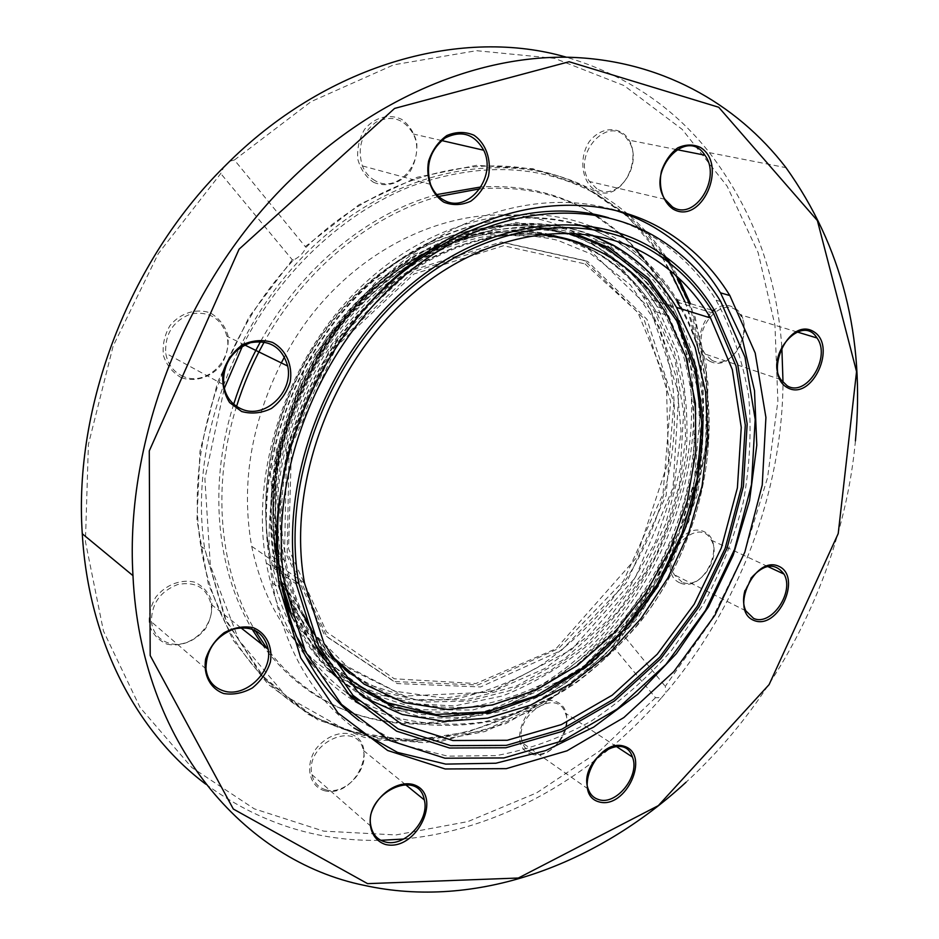 <?xml version="1.0" encoding="UTF-8"?>
<svg xmlns="http://www.w3.org/2000/svg" width="939" height="939" viewBox="0 0 939 939"><rect width="100%" height="100%" fill="white"/><g stroke="black" fill="none" stroke-linecap="round" stroke-linejoin="round"><path stroke-width="0.7" stroke-dasharray="4.7 3.52" d="M403.688 839.032C500.804 829.923 593.824 775.626 661.666 697.56L655.504 697.7L609.904 642.71L610.327 642.17C547.155 711.269 457.105 750.461 372.936 736.657C289.235 722.619 217.238 650.727 200.793 546.064C185.218 451.002 221.839 335.634 293.567 260.044C299.87 256.711 303.907 252.603 305.656 247.732C394.016 161.015 515.276 144.301 594.352 192.706L621.501 211.791M655.504 697.7L599.751 750.895L536.58 792.892L467.892 821.59L395.976 834.935L323.662 831.132L254.293 808.843L191.72 767.456L140.075 707.525L103.454 631.008L85.426 541.557L88.407 444.429L113.114 346.115L158.304 253.612L220.759 173.539L223.693 167.248M293.567 260.044L292.311 259.81L220.759 173.539M292.311 259.81L249.105 316.913L217.648 382.126L199.972 451.295L196.944 519.971L208.294 583.964L232.755 639.67L268.225 684.402L312.182 716.434L361.867 734.955L414.592 739.955L467.857 732.044L519.408 712.267L567.297 681.984L609.904 642.71M531.38 754.17C557.707 762.351 581.57 709.884 555.336 701.41C528.903 692.278 504.349 746.423 531.38 754.17M324.319 790.685C355.447 798.995 380.941 742.561 349.93 733.864C338.251 731.481 324.671 737.526 315.657 749.252C304.823 765.989 309.166 786.084 324.319 790.685M167.025 644.142C180.652 647.182 195.746 641.067 205.465 628.743C210.665 619.74 212.719 610.514 211.651 601.066C208.599 592.38 202.953 586.077 194.713 582.192C181.18 578.788 165.722 584.692 155.698 597.274C150.369 606.5 148.315 615.914 149.536 625.515C152.811 634.259 158.644 640.468 167.025 644.142M181.579 377.795C195.688 382.419 211.334 377.232 221.428 364.755C226.827 355.447 228.987 345.611 227.907 335.223C224.773 325.446 218.94 318.039 210.43 312.992C196.427 307.957 180.394 312.887 169.959 325.61C164.419 335.153 162.259 345.212 163.503 355.799C166.884 365.647 172.917 372.983 181.579 377.795M205.735 784.147C259.035 823.034 317.394 841.755 380.835 840.311M622.663 212.777C637.604 225.536 650.586 240.196 661.608 256.734L666.913 258.213C649.272 231.604 626.829 210.195 599.598 193.986C524.032 149.113 412.784 160.804 324.988 235.842C237.203 310.621 187.753 441.248 204.761 548.975L226.499 621.653L265.549 679.777L317.675 719.814L378.112 740.202L442.163 741.059L505.569 723.711L564.691 690.306L616.5 643.473L658.532 586.136L688.78 521.391L705.659 452.575L708.018 383.194L695.13 317.053L666.913 258.213M662.054 257.415L670.023 270.409M685.024 301.971C725.87 405.695 696.726 540.5 619.799 631.337L654.002 582.896L679.824 529.619L696.597 473.162L703.604 415.496L700.318 358.71L686.456 305.034L662.077 256.828L627.628 216.486L584.058 186.403L532.929 168.762L476.413 165.346L417.362 177.248L359.121 204.655L305.292 246.593L305.656 247.732M661.666 697.56L666.044 692.454C738.735 606.547 782.093 493.351 783.02 382.537M781.823 346.714C776.4 273.19 752.268 208.517 709.426 152.67C672.911 106.483 625.257 74.662 566.452 57.22M855.429 440.884C843.562 568.623 780.591 695.517 686.045 782.222M229.832 161.156L234.41 160.006L305.292 246.593M234.41 160.006L311.161 101.588L393.746 64.814L476.543 50.694L554.644 58.359L624.118 85.613L682.184 129.371L727.138 186.192L758.125 252.614L774.957 325.328L777.891 401.305L767.527 477.798L744.65 552.332L710.201 622.58L665.27 686.327L666.044 692.454M620.057 631.09L665.27 686.327M595.044 190.136C622.827 206.674 648.837 149.078 621.195 132.129C610.726 126.742 598.12 130.404 589.328 141.519C578.659 157.846 581.558 181.462 595.044 190.136M373.464 182.26C386.093 187.788 400.437 183.586 409.967 171.755C415.144 162.787 417.409 153.08 416.752 142.634C414.205 132.669 409.158 124.887 401.599 119.312C389.075 113.396 374.403 117.316 364.567 129.371C359.25 138.549 356.984 148.468 357.782 159.125C360.541 169.184 365.764 176.896 373.464 182.26M709.825 361.21C734.098 374.379 758.278 321.197 734.11 307.734C709.767 293.508 684.871 348.404 709.825 361.21M680.376 583.084C704.215 593.119 727.584 541.862 703.839 531.556C679.93 520.57 655.891 573.424 680.376 583.084M619.799 631.337C619.259 636.478 616.101 640.093 610.327 642.17M619.282 233.025L588.671 211.017C556.827 192.73 520.957 184.701 481.038 186.943M436.764 194.584C368.37 213.106 300.785 268.038 260.537 341.55M233.705 404.157C208.059 484.63 216.428 569.856 251.969 629.001M262.04 644.459C285.303 676.139 313.919 698.428 347.911 711.339C316.114 698.686 289.095 677.665 266.864 648.262M479.806 188.856C521.157 185.769 558.271 193.657 591.147 212.531C640.903 243.001 672.887 288.261 687.09 348.322C708.839 443.642 676.514 555.395 607.991 632.017C539.432 708.276 435.849 745.003 348.839 711.715C435.978 743.488 538.845 706.069 606.794 629.811C674.707 553.165 706.562 441.952 684.848 347.007C677.16 314.178 663.544 284.998 644.013 259.457M634.576 248.178L624.353 237.673M438.654 196.451C371.034 215.113 304.306 269.399 264.223 341.972M236.558 406.352C211.181 486.555 219.573 571.346 254.927 630.245M335.563 676.021L374.133 693.604C401.634 700.365 429.745 701.914 458.478 698.24C487.024 691.738 514.49 680.775 540.887 665.317C566.252 647.617 589.234 626.583 609.822 602.216C679.226 514.079 696.374 384.333 643.45 297.24C627.487 271.336 606.512 250.959 580.513 236.123C493.621 182.589 349.66 232.989 284.482 356.937M281.301 362.923C250.76 424.346 240.877 485.463 251.687 546.275C264.117 604.939 291.736 647.969 334.519 675.376M183.211 376.41C173.539 372.079 167.705 364.355 165.722 353.228C164.806 333.791 173.281 320.668 191.145 313.884C209.526 310.997 221.463 318.462 226.968 336.268C233.154 360.881 205.359 386.657 183.211 376.41M168.574 643.051C158.726 639.694 153.01 632.628 151.449 621.864C151.437 603.812 160.217 591.347 177.8 584.469C195.688 581.241 206.78 587.849 211.075 604.305C215.407 626.149 189.232 650.246 168.574 643.051M325.868 789.805C318.438 787.657 313.802 782.61 311.959 774.652C304.33 743.383 357.442 718.934 363.311 750.367C369.015 769.851 344.683 795.673 325.868 789.805M532.976 753.324C528.023 751.728 524.572 748.301 522.624 743.019C512.189 716.833 556.545 686.292 565.36 713.112C573.412 730.953 550.395 759.698 532.976 753.324M750.883 578.33L744.956 590.514M682.043 582.121L674.343 574.785C661.091 551.533 699.426 515.945 711.269 540.148C722.244 557.531 699.355 590.549 682.043 582.121M711.574 360.048L705.236 354.097C688.815 331.009 724.826 290.55 740.038 314.682C754.58 333.169 730.519 371.633 711.574 360.048M596.84 188.739L589.457 181.497C570.501 154.501 609.845 112.175 627.757 139.911C644.94 161.59 618.695 203.2 596.84 188.739M375.213 180.734C369.426 177.577 365.154 172.623 362.384 165.91C357.09 147.846 361.609 133.279 375.94 122.211C391.692 114.675 404.134 118.596 413.242 133.995C426.787 159.607 398.476 194.655 375.213 180.734M339.613 679.836L377.631 703.898L420.015 716.703C449.734 719.755 479.559 717.243 509.513 709.156C538.951 698.146 566.733 682.594 592.838 662.511L628.32 627.405C660.387 588.06 683.768 541.674 696.362 492.435C702.748 459.335 704.637 426.576 702.02 394.18C696.761 362.524 686.914 333.228 672.477 306.278C656.514 279.928 635.433 259.211 609.223 244.152C542.848 206.204 445.919 220.031 371.375 288.015C296.83 355.775 257.098 470.239 274.564 562.179L284.482 598.894M292.452 617.968C302.37 638.543 314.858 656.22 329.918 671.009M711.551 310.07L676.831 299.459C660.54 272.897 639.142 251.945 612.639 236.593L602.263 231.17M591.03 226.264C520.969 198.282 426.564 220.947 356.221 291.442C285.937 361.82 249.891 472.892 266.312 563.013C272.956 598.882 285.902 629.752 305.175 655.622M311.901 664.131C324.694 679.261 339.132 691.714 355.224 701.48M365.917 707.466L406.329 722.091C434.78 726.868 463.596 726.469 492.775 720.929C521.661 712.642 549.327 700.013 575.783 683.04C601.16 663.896 624.106 641.583 644.612 616.066C713.605 524.068 730.859 392.479 678.721 302.593M611.183 209.151C535.324 187.589 437.809 218.141 365.87 295.081C294.036 371.961 257.204 488.022 272.498 583.072C283.836 646.936 310.926 695.212 353.78 727.878M358.968 720.542L401.199 744.533L447.739 756.153L496.297 755.602C528.974 749.545 560.595 738.054 591.171 721.152C620.644 701.539 647.476 677.911 671.667 650.281L703.1 604.833C720.729 572.039 734.134 537.777 743.312 502.048C749.885 466.002 751.646 430.414 748.594 395.296C742.702 360.999 731.868 329.296 716.105 300.198C699.391 272.885 677.512 251.241 650.457 235.255C637.393 227.684 623.402 221.839 608.472 217.719M347.16 330.704C321.713 365.189 302.957 402.984 290.879 444.112M584.41 260.479L501.25 241.992L410.167 270.925L332.066 344.249L286.595 445.861L284.634 550.97L324.554 635.01L394.427 681.573L477.775 685.012L558.517 648.567L623.484 580.983L662.981 494.055L670.634 401.469L643.743 318.344L584.41 260.479M587.603 261.382L504.325 242.872L413.078 271.911L334.8 345.458L289.189 447.363L287.181 552.742L327.124 636.959L397.103 683.569L480.58 686.961L561.452 650.375L626.536 582.591L666.127 495.463L673.862 402.667L646.983 319.366L587.603 261.382M565.372 238.659C603.613 252.028 633.25 276.195 654.272 311.161L674.918 359.156L683.592 412.702L680.306 468.678L665.575 524.079L640.351 576.077L605.925 622.017L563.952 659.424L516.473 686.033L465.908 699.907L415.132 699.555L367.337 684.132L325.927 653.708L294.306 609.528L275.432 554.092L271.782 527.249C265.303 447.445 300.327 356.28 360.717 297.874C421.235 239.48 500.51 218.294 562.754 237.813M303.52 614.681C295.492 598.319 289.599 580.502 285.843 561.229L282.205 534.15C276.559 461.436 304.459 378.91 355.435 320.117C406.599 261.453 476.683 230.243 538.059 234.48M329.718 654.33L311.314 629.013M242.45 346.151C280.198 271.923 343.298 213.13 410.695 186.403C481.202 161.144 544.162 164.337 599.587 195.958L623.449 212.367M624.975 213.611C639.612 225.653 652.417 239.504 663.404 255.173M667.699 261.523L676.233 275.749M689.191 303.238L706.421 373.358L705.741 448.02L687.958 522.366L654.553 591.863L607.556 652.323L549.597 699.813L483.996 730.683L414.827 741.775L347.066 730.742L286.407 696.574L238.94 640.292L210.348 565.536L204.878 478.679L224.292 388.429M579.41 224.879C509.408 203.223 419.029 230.313 353.064 300.503C287.181 370.635 254.41 477.106 270.279 563.74C252.356 469.254 293.203 352.336 369.391 283.472C445.602 214.374 544.526 200.559 612.627 239.351C639.259 254.61 660.798 275.538 677.242 302.147C661.056 275.608 639.741 254.704 613.32 239.433L591.734 229.151M295.832 581.617L270.279 563.74C275.174 590.338 283.731 614.306 295.973 635.656M303.837 648.239C316.126 666.185 330.54 681.139 347.09 693.076M357.947 700.294L397.455 717.901C425.59 724.568 454.347 725.929 483.714 721.985C512.894 715.178 541.028 703.827 568.095 687.935C594.141 669.765 617.827 648.215 639.154 623.285C711.069 533.106 731.598 400.495 681.162 308.837M607.768 243.588L516.004 222.32L414.639 254.046L327.23 335.892L276.324 449.699L274.329 567.074L319.119 660.129L396.845 710.823L488.89 713.581L577.591 672.606L648.861 597.861L692.383 502.165L701.339 400.19L672.535 308.215L607.768 243.588M290.656 611.7L324.002 662.734L369.309 697.595L422.28 714.673L478.632 713.945L534.361 696.562L585.983 664.542L630.585 620.397L665.751 567.05L689.566 507.623L700.6 445.532L697.853 384.356L680.963 327.957L650.258 280.28L607.005 245.267C537.143 205.16 433.114 223.952 358.193 301.29C283.144 378.288 252.321 502.565 283.003 592.039M603.319 248.025C538.164 211.017 443.255 224.879 370.588 291.536C297.909 357.97 259.493 469.84 276.958 559.515L296.149 616.864L328.58 662.535L371.128 693.921L420.285 709.767L472.505 710.037L524.478 695.623L573.271 668.099L616.383 629.494L651.748 582.121L677.641 528.551L692.747 471.507L696.104 413.911L687.16 358.827L665.88 309.506C650.152 283.367 629.294 262.873 603.319 248.025M292.381 617.733L322.981 658.662L362.02 687.524L406.751 703.311L454.417 705.94L502.412 695.987C533.81 683.569 563.095 665.939 590.244 643.109C615.632 617.815 637.229 589.199 655.035 557.25C670.305 524.021 680.669 489.653 686.139 454.147C688.604 418.665 685.646 384.509 677.254 351.679L657.194 306.771C641.466 280.761 620.644 260.361 594.727 245.595C529.713 208.74 435.215 222.461 362.947 288.602C290.667 354.519 252.579 465.591 270.068 554.761C274.493 577.591 281.829 598.389 292.076 617.158M560.783 237.367L470.521 234.011L378.546 278.766L305.961 364.79L270.432 473.01L279.564 577.978L328.709 656.877L404.521 696.057L490.534 692.16L571.511 649.659L635.304 577.673L673.005 487.822L678.803 393.347L650.211 308.861L589.281 249.68L563.071 238.119M312.429 631.83L349.566 668.897L394.803 691.21L444.628 698.17L495.604 690.235L544.655 668.662L589.07 635.304L626.595 592.333L655.352 542.249L673.885 487.728L681.068 431.623L676.244 376.973L659.225 326.983L630.409 284.916L590.96 253.941L557.426 240.22C533.235 234.773 507.929 233.741 481.543 237.144C454.922 243.166 428.818 253.671 403.195 268.66C378.358 286.078 355.717 307.135 335.27 331.831C306.36 371.809 287.334 415.672 278.167 463.432C274.294 494.665 274.634 524.807 279.165 553.869C286.019 581.746 296.466 606.829 310.516 629.142M349.578 673.568L386.258 692.865L426.353 702.008L468.033 701.104L509.537 690.67L549.303 671.502L585.936 644.612L618.226 611.172L645.116 572.461L665.774 529.842L679.449 484.794L685.623 438.83L683.909 393.57L674.143 350.681L656.396 311.912C640.903 286.031 620.303 265.807 594.598 251.218C530.746 215.207 438.055 229.057 367.407 294.177C296.759 359.085 259.774 468.045 277.228 555.266C288.426 607.65 312.534 647.088 349.566 673.556M349.637 673.615L386.035 695.283C412.55 704.684 440.098 708.64 468.655 707.173C497.224 702.712 524.971 693.475 551.909 679.472C577.919 663.051 601.676 643.027 623.167 619.411C663.767 569.762 689.238 507.142 694.062 444.335C694.719 413.054 691.034 383.03 683.029 354.273L665.082 314.682C649.588 288.672 628.966 268.343 603.202 253.694C539.209 217.531 446.131 231.534 375.084 297.158C304.036 362.571 266.746 472.294 284.165 560.02C288.449 581.875 295.456 601.829 305.175 619.869M312.816 632.792L330.598 655.845M564.867 232.825C529.972 226.088 492.013 229.409 454.053 243.248C428.912 254.34 404.838 269.129 381.856 287.639C359.872 308.062 340.282 331.256 323.075 357.196C299.142 398.289 284.271 441.612 278.46 487.177C276.489 516.896 278.155 545.406 283.472 572.708C290.75 598.882 301.137 622.557 314.624 643.708M323.755 655.657L344.613 676.679M573.882 233.13C502.788 212.766 411.259 244.504 348.334 319.213C285.409 393.805 260.432 502.682 284.763 584.962M284.987 585.725C292.733 611.559 304.189 634.083 319.366 653.274M328.85 664.307L350.317 683.674M592.403 235.231C524.079 208.118 432.128 230.701 363.909 299.705C295.738 368.604 261.124 476.871 277.557 564.374L281.688 582.779M289.012 605.362C298.731 630.28 311.971 651.572 328.732 669.225M339.355 679.496L363.182 697.149M709.426 152.67L785.99 167.658M200.793 546.064L204.761 548.975L224.867 617.956L260.596 674.179L308.426 714.52L364.379 737.444L424.44 742.819L484.911 731.551L542.578 705.259L594.704 666.044L639.036 616.266L673.697 558.459L697.196 495.346L708.311 429.757L706.198 364.766L690.411 303.614M687.09 348.322L684.848 347.007M255.795 631.701L252.873 630.515M670.411 263.636L678.709 278.038M244.668 344.953L226.968 336.268M223.564 384.685L165.722 353.228M240.736 627.675L211.075 604.305M205.97 668.873L151.449 621.864M405.413 784.558L363.311 750.367M370.964 826.367L311.959 774.652M616.301 746.47L565.36 713.112M588.201 789.042L522.624 743.019M767.55 566.417L711.269 540.148M745.812 610.82L674.343 574.785M797.129 331.972L740.038 314.682M780.825 379.638L705.236 354.097M676.667 149.606L627.757 139.911M664.894 199.279L589.457 181.497M441.647 140.545L413.242 133.995M430.543 184.373L362.384 165.91M251.687 546.275L274.564 562.179M643.45 297.24L672.477 306.278M266.312 563.013L296.243 584.011M272.498 583.072L279.74 588.272M716.105 300.198L720.753 301.583M677.242 302.147L713.511 313.297M276.958 559.515C259.821 470.063 298.332 358.158 371.163 291.583C443.971 224.808 538.951 210.993 603.789 248.084C629.623 262.932 650.316 283.414 665.88 309.506L657.194 306.771C641.208 280.691 620.163 260.267 594.035 245.513C528.563 208.763 434.1 222.566 362.043 288.566C289.998 354.343 252.122 465.321 270.068 554.761L276.958 559.515M585.044 263.918L637.863 312.405L666.338 381.598L668.486 460.955L636.184 558.095L555.982 648.72L475.909 683.533L394.286 678.791L326.526 631.935L288.543 548.787L291.548 445.438L336.925 345.787L413.97 273.988L503.492 245.713L585.044 263.918M540.23 234.21C474.934 228.212 398.829 263.495 346.233 329.319C293.754 395.19 270.103 485.968 284.165 560.02L277.228 555.266C259.469 467.857 296.29 358.98 366.797 294.165C437.316 229.128 529.983 215.231 594.129 251.159C619.975 265.737 640.727 285.984 656.396 311.912L665.082 314.682C649.858 288.754 629.47 268.448 603.93 253.776L582.556 243.823M304.506 583.096L277.557 564.374C260.842 476.801 295.21 368.71 363.088 299.905C431.095 230.924 522.953 208.165 591.582 235.09M275.432 554.092L285.843 561.229M654.272 311.161L667.312 315.328"/><path stroke-width="1.41" d="M566.452 57.22C464.077 27.36 330.892 62.021 229.832 161.156L223.693 167.248C128.831 261.558 73.571 406.833 82.28 533.751C88.548 641.865 137.188 732.631 205.735 784.147M380.835 840.311L403.688 839.032M621.501 211.791L622.663 212.777M661.608 256.734L662.054 257.415M670.023 270.409L685.024 301.971M686.045 782.222C596.242 864.983 475.897 910.02 364.238 885.36C244.386 861.063 140.827 743.453 132.974 575.654C124.687 438.795 187.014 280.186 290.691 179.654C374.004 97.973 477.071 55.647 568.048 57.244C659.155 59.497 736.035 102.621 785.99 167.658C841.978 246.1 865.124 337.171 855.429 440.884M783.02 382.537L781.823 346.714M663.357 229.703C590.42 186.286 481.93 200.007 396.293 276.289C310.668 352.313 262.674 482.822 279.74 588.272L300.703 657.828L337.981 712.971L387.619 750.472L445.18 768.971L506.297 768.642L566.992 750.824L623.813 717.596L673.897 671.502L714.872 615.338L744.827 552.12L762.233 485.029L765.919 417.444L755.191 353.005L729.861 295.562C712.854 267.979 690.681 246.018 663.357 229.703M672.758 208.892C662.793 201.744 658.239 186.955 661.385 171.403C664.847 161.414 670.27 153.585 677.665 147.904C685.634 144.242 693.264 144.101 700.541 147.47C728.676 165.194 701.069 226.123 672.758 208.892M443.889 202.202C431.705 194.373 425.578 178.187 428.56 161.203C432.186 150.287 438.255 141.742 446.788 135.568C456.072 131.613 465.122 131.483 473.925 135.204C485.897 143.421 491.567 159.524 488.526 176.062C484.958 186.685 479.043 195.066 470.779 201.216C461.718 205.289 452.751 205.618 443.889 202.202M241.64 411.517L229.621 402.561C223.916 393.558 221.745 383.312 223.095 371.821C226.722 360.658 233.142 351.667 242.379 344.848C252.544 340.2 262.591 339.39 272.498 342.418C286.078 349.695 292.956 365.306 290.186 382.032C286.63 392.889 280.385 401.704 271.441 408.465C261.535 413.219 251.605 414.24 241.64 411.517M787.645 387.807C762.362 374.661 788.713 316.736 813.327 331.432C837.752 345.329 812.2 401.329 787.645 387.807M753.947 620.444C729.122 610.773 754.51 555.125 778.713 566.24C802.751 576.652 778.091 630.539 753.947 620.444M598.976 801.871C571.358 794.347 597.333 737.268 624.294 746.294C651.032 754.639 625.832 809.864 598.976 801.871M385.319 844.443C373.957 840.687 368.147 828.973 370.752 814.712C376.105 795.38 396.481 780.696 412.503 784.347C444.417 792.833 417.397 852.471 385.319 844.443M223.635 693.522C210.289 688.557 203.106 674.977 205.641 659.072C209.104 648.567 215.266 639.776 224.139 632.698C233.928 627.498 243.6 625.82 253.166 627.651C266.277 633.003 272.967 646.584 270.362 662.101C266.958 672.336 260.96 680.951 252.356 687.958C242.814 693.217 233.236 695.071 223.635 693.522M367.583 883.646L518.351 878.024L658.333 805.627L769.088 684.625L838.222 533.575L856.556 371.598L817.388 220.583L718.722 107.257L569.128 61.739L394.603 108.419L239.081 249.187L149.278 450.943L150.193 655.528L233.318 809.031L367.583 883.646M481.038 186.943L436.764 194.584M260.537 341.55C249.492 361.597 240.548 382.466 233.705 404.157M251.969 629.001L262.04 644.459M347.911 711.339L348.815 711.68L347.911 711.339M644.013 259.457L634.576 248.178M624.353 237.673L619.282 233.025M479.806 188.856L438.654 196.451M264.223 341.972C252.779 362.571 243.553 384.028 236.558 406.352M254.927 630.245L266.864 648.262M284.482 356.937L281.301 362.923M334.519 675.376L335.563 676.021M241.605 409.052C264.622 419.627 293.848 392.044 287.674 366.046C282.146 347.242 269.763 339.46 250.537 342.7C231.804 350.083 222.813 364.086 223.564 384.685C225.536 396.458 231.546 404.58 241.605 409.052M223.611 690.904C245.044 698.111 272.521 672.289 268.249 649.354C263.953 632.088 252.474 625.304 233.811 629.001C215.418 636.548 206.134 649.835 205.97 668.873C207.496 680.2 213.376 687.536 223.611 690.904M385.166 841.931C404.533 847.671 429.945 820.158 424.299 799.887C418.63 767.104 363.452 793.76 370.964 826.367C372.783 834.654 377.513 839.842 385.166 841.931M598.671 799.582C616.418 805.873 640.375 775.461 632.405 757.022C623.778 729.204 577.884 761.916 588.201 789.042C590.138 794.511 593.624 798.021 598.671 799.582M744.956 590.514C742.843 598.272 743.125 605.045 745.812 610.82L753.548 618.355C771.06 626.853 794.887 592.063 783.995 574.093C774.957 562.332 763.923 563.74 750.883 578.33M787.199 385.812C806.343 397.725 831.496 357.207 816.977 337.981C801.859 312.828 764.428 355.623 780.825 379.638L787.199 385.812M672.371 206.862C694.614 221.921 722.161 177.929 704.86 155.181C686.902 126.026 645.797 170.933 664.894 199.279L672.371 206.862M443.678 199.995C467.622 214.562 497.388 177.271 483.702 150.228C474.453 133.972 461.612 129.875 445.168 137.963C430.144 149.794 425.261 165.264 430.543 184.373C433.337 191.474 437.715 196.685 443.678 199.995M284.482 598.894L292.452 617.968M329.918 671.009L339.613 679.836M602.263 231.17L591.03 226.264M305.175 655.622L311.901 664.131M355.224 701.48L365.917 707.466M678.721 302.593L676.831 299.459M650.363 246.898C581.605 206.838 480.087 221.146 401.059 293.156C322.042 364.931 278.942 486.543 296.243 584.011L316.22 647.065L350.822 697.078L396.587 731.152L449.57 748.019L505.863 747.761L561.862 731.481L614.423 701.01L660.856 658.626L698.968 606.876L726.95 548.54L743.371 486.555L747.174 424.064L737.725 364.402L714.896 311.102C698.616 283.942 677.113 262.544 650.363 246.898M353.78 727.878L397.573 752.421L445.743 764.111L495.898 763.231L545.852 750.531L593.671 727.115L637.64 694.332L676.338 653.661L708.546 606.7L733.23 555.113L749.533 500.663L756.799 445.203L754.51 390.683L742.397 339.167L720.495 292.827C703.475 265.385 681.327 243.541 654.049 227.297C640.727 219.503 626.43 213.458 611.183 209.151M608.472 217.719C526.239 193.446 416.235 236.229 347.16 330.704M290.879 444.112C277.31 492.024 274.094 538.141 281.254 582.462C292.358 643.109 318.262 689.132 358.968 720.542M655.082 236.487C583.976 194.584 478.632 208.54 396 282.827C313.391 356.855 267.662 483.245 284.881 585.032L305.433 651.631L341.526 704.45L389.427 740.413L444.933 758.207L503.891 757.949L562.473 740.871L617.381 708.933L665.821 664.542L705.494 610.409L734.544 549.432L751.482 484.665L755.191 419.404L744.991 357.137L720.753 301.583C704.05 274.2 682.16 252.497 655.082 236.487M649.272 249.316C581.065 209.69 480.439 224.069 402.256 295.55C324.061 366.785 281.559 487.282 298.872 583.729L318.72 645.985L352.982 695.341L398.23 728.981L450.626 745.636L506.309 745.378L561.722 729.286L613.73 699.156L659.706 657.23L697.442 606.042L725.178 548.317L741.47 486.977L745.296 425.132L736.012 366.081L713.511 313.297C697.337 286.207 675.927 264.88 649.272 249.316M646.924 254.528C579.891 215.817 481.214 230.325 404.815 300.633C328.404 370.705 287.193 488.796 304.506 583.096L324.049 643.626L357.559 691.62L401.763 724.333L452.903 740.531L507.271 740.272L561.393 724.579L612.24 695.177L657.218 654.237L694.179 604.235L721.363 547.824L737.397 487.869L741.258 427.398L732.338 369.637L710.518 317.981C694.578 291.031 673.369 269.88 646.924 254.528M562.754 237.813L565.29 238.623M538.059 234.48C595.267 240.337 638.344 267.286 667.312 315.328L685.928 357.043L695.423 403.312L695.776 452.07L687.231 501.273L670.293 548.986L645.68 593.389L614.341 632.757L577.391 665.446L536.192 689.977L492.329 705.001L447.633 709.461L404.146 702.595L364.074 684.12L329.718 654.33M311.314 629.013L303.52 614.681M623.449 212.367L624.975 213.611M663.404 255.173L667.699 261.523M676.233 275.749L689.191 303.238M224.292 388.429L242.45 346.151M591.734 229.151L579.41 224.879M295.973 635.656L303.837 648.239M347.09 693.076L357.947 700.294M681.162 308.837L677.242 302.147M283.003 592.039L290.656 611.7M563.071 238.119L560.783 237.367M310.516 629.142L312.429 631.83M305.175 619.869L312.816 632.792M330.598 655.845L349.637 673.615M344.613 676.679L387.537 702.783L435.696 714.462L486.026 711.903L535.641 696.034L582.039 668.322L623.05 630.574L656.854 584.88L681.984 533.469L697.243 478.761L701.762 423.313L695.024 369.813L676.902 321.103L647.793 280.08L608.742 249.563C595.15 241.945 580.525 236.358 564.867 232.825M314.624 643.708L323.755 655.657M350.317 683.674L394.122 707.267L442.586 716.645L492.717 712.138L541.791 694.719L587.415 665.88C615.514 641.654 639.846 613.472 660.41 581.335L684.66 529.866C696.292 493.621 702.419 457.07 703.041 420.214L695.869 367.149L677.524 318.873L648.403 278.202L609.505 247.873L573.882 233.13M284.763 584.962L284.987 585.725M319.366 653.274L328.85 664.307M363.182 697.149L402.291 714.509L444.417 721.41L487.705 718.1L530.453 705.201L571.112 683.592L608.343 654.33L640.961 618.625L667.993 577.778L688.569 533.176L702.02 486.273L707.818 438.595L705.576 391.751L695.118 347.442L676.526 307.393C660.563 280.972 639.459 260.209 613.226 245.114L592.403 235.231M281.688 582.779L289.012 605.362M328.732 669.225L339.355 679.496M82.28 533.751L132.974 575.654M666.913 258.213L670.411 263.636M678.709 278.038L690.411 303.614M287.674 366.046L244.668 344.953M268.249 649.354L240.736 627.675M424.299 799.887L405.413 784.558M632.405 757.022L616.301 746.47M783.995 574.093L767.55 566.417M816.977 337.981L797.129 331.972M704.86 155.181L676.667 149.606M483.702 150.228L441.647 140.545M711.551 310.07L714.896 311.102M720.495 292.827L729.861 295.562M281.254 582.462L284.881 585.032M295.832 581.617L298.872 583.729M540.23 234.21C555.066 235.572 569.187 238.776 582.556 243.823M591.582 235.09L612.744 245.056C639.13 260.15 660.387 280.925 676.526 307.393L710.518 317.981"/></g></svg>
